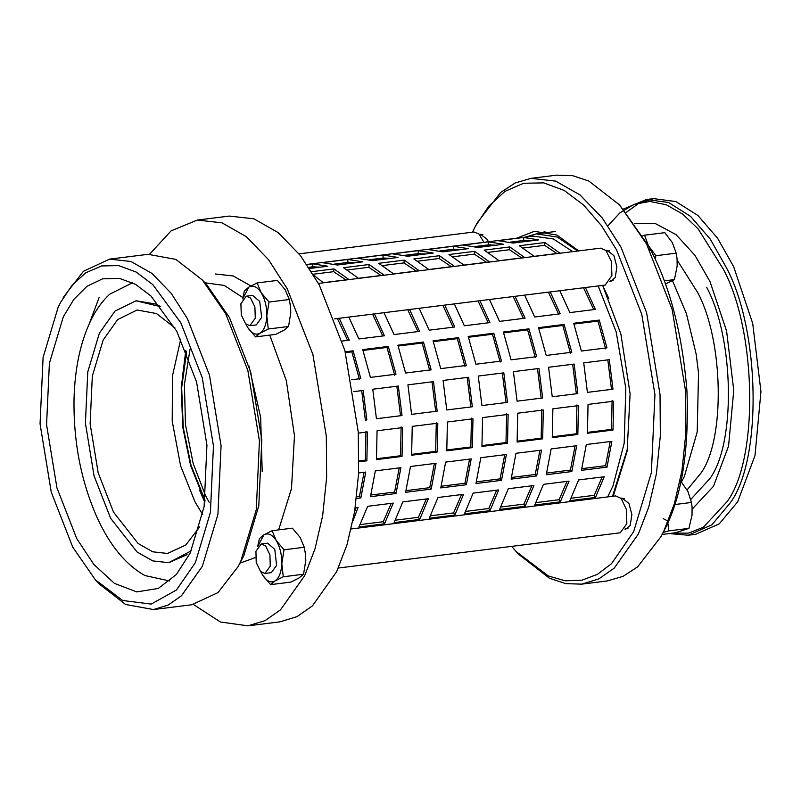 <?xml version="1.0" encoding="UTF-8"?>
<svg xmlns="http://www.w3.org/2000/svg" width="801" height="801" viewBox="0 0 801 801"><rect width="100%" height="100%" fill="white"/><g stroke="black" fill="none" stroke-linecap="round" stroke-linejoin="round"><path stroke-width="1.2" d="M169.802 580.995L144.891 575.539C125.827 564.815 109.957 545.611 97.271 517.917C81.141 481.661 73.392 442.072 74.022 399.148C74.843 367.979 80.551 341.496 91.154 319.709C96.28 309.376 102.478 300.866 109.737 294.187L132.535 282.763M168.751 562.682L187.104 554.652M160.671 306.643L155.784 304.04L136.02 300.775M681.491 481.942L684.364 476.415L697.21 431.909L698.532 373.056L696.169 354.192L686.427 313.682L672.56 280.871M634.782 223.559L655.268 223.519L676.044 234.643L694.827 255.159L710.016 281.622L726.597 331.073L733.766 390.347L728.57 446.017L713.511 486.247L692.214 509.106M626.202 212.395L639.158 203.134L653.666 198.628L675.864 201.562L697.861 215.429L717.586 238.227L733.656 266.673L752.72 323.504L760.95 391.609L754.983 455.589L737.681 501.826L719.218 523.894L695.608 534.307L688.289 535.228L711.899 524.805L730.362 502.738C762.382 459.414 760.169 330.092 726.337 267.584L710.267 239.139L690.542 216.34L668.545 202.473L646.347 199.539L623.348 209.101M180.746 339.093L172.455 375.909L172.215 421.176L180.636 465.992L195.064 501.997L202.673 514.532M215.399 273.992L233.201 275.955L250.903 285.947M193.462 604.525L220.415 621.997L248 625.841L279.97 621.846L297.031 616.63L312.44 605.866L336.6 571.744L346.993 544.8L354.633 511.669L358.598 473.471L358.277 432.19L344.881 350.528L319.239 284.876L300.515 255.699L278.307 232.68L253.927 218.823L229.256 216.07L197.296 220.065L171.084 230.878L149.677 254.137M248 625.841L265.061 620.625L280.48 609.861L304.64 575.739L315.023 548.795L322.663 515.664L326.638 477.466L326.317 436.185L312.911 354.523L287.269 288.871L268.555 259.694L246.348 236.675L221.957 222.818L197.296 220.065M290.172 303.909L290.603 307.314L289.301 299.514L285.186 289.732L277.356 280.41L257.091 282.943L261.206 292.725C257.221 286.718 253.106 284.856 248.891 287.108L242.743 298.733M305.171 551.669L305.602 555.073L304.3 547.263L300.175 537.481L292.355 528.169L272.09 530.693L276.205 540.475C272.21 534.477 268.105 532.605 263.889 534.868L257.742 546.492M278.628 529.882L291.494 488.55L294.468 435.724L286.327 380.655L269.777 335.118M242.873 297.551L224.23 285.436L204.936 282.793M239.97 563.153L255.539 557.516M202.383 280.01L206.958 285.016L229.396 317.456L250.693 371.984L261.827 439.799L258.793 505.811L243.824 555.714L238.177 566.477L240.711 561.501L256.29 509.606L259.434 440.971L247.859 370.442L225.712 313.742L202.383 280.01L175.84 259.394L148.015 254.317L109.657 259.113L130.953 261.496L152.01 273.461L171.194 293.336L187.354 318.538L209.502 375.238L221.076 445.756L217.922 514.402L202.353 566.287L181.487 595.754L168.18 605.055L153.442 609.551L125.607 604.485L99.074 583.859L95.299 579.744L122.673 600.48L151.189 604.094L176.43 590.017L195.324 562.723L210.403 512.47L213.456 445.997L202.242 377.702L180.806 322.793L152.791 284.585L136.12 272.04L118.708 265.612L101.577 265.932L85.717 272.831L71.91 285.416L60.636 302.317L58.183 307.143L43.104 357.396L40.05 423.869L51.264 492.164L72.711 547.073L95.299 579.744M99.104 297.582L89.332 323.544M153.442 609.551L191.799 604.765L218.012 592.59L238.177 566.477M63.269 297.391L83.444 271.279L109.657 259.113M190.167 553.121L204.115 506.643L206.938 445.166L196.575 382.007L176.741 331.214L150.908 295.949L135.529 284.345L119.469 278.368L102.598 278.838L87.119 286.177L73.872 299.344L63.339 316.745L49.392 363.223L46.568 424.7L56.931 487.859L76.766 538.642L93.897 564.525L114.483 583.408L136.741 591.899L158.218 588.475L176.3 574.587L190.167 553.121M160.721 306.703L135.96 300.786L115.004 311.098L99.404 333.116L87.77 371.894L85.417 423.198L94.067 475.904L110.618 518.277L137.031 551.969L152.771 560.91L168.691 562.692L191.229 550.858M174.898 327.859L156.455 313.531L137.111 310.007L117.627 319.589L103.139 340.065L92.315 376.11L90.123 423.799L98.173 472.79L113.552 512.189L138.112 543.499L152.741 551.809L167.539 553.471L185.752 545.01L199.759 526.868M245.917 324.105L247.759 327.569C251.754 333.576 255.859 335.439 260.085 333.186C264.15 330.302 266.393 324.495 266.803 315.764C266.883 306.873 265.021 299.194 261.206 292.725L269.036 302.037L266.803 315.764L268.285 329.011L260.085 333.186L255.589 336.891L247.759 327.569L245.827 324.025M249.932 325.697L255.289 318.117L254.888 306.883L250.503 298.022L246.247 296.19L240.891 303.769L241.291 315.013L245.677 323.874L249.932 325.697L256.33 324.906L261.687 317.326L259.694 301.426L252.595 295.399M255.589 336.891L275.854 334.357L284.055 330.192L288.55 326.478L290.783 312.76L290.603 307.294M242.663 298.853L244.395 290.813L248.891 287.108L257.091 282.943M288.55 326.478L268.285 329.011M289.301 299.514L269.036 302.037M260.906 571.854L262.758 575.328C266.753 581.326 270.858 583.198 275.073 580.935C279.149 578.052 281.391 572.244 281.802 563.514C281.882 554.632 280.02 546.953 276.205 540.475L284.035 549.796L281.802 563.514L283.284 576.77L275.073 580.935L270.588 584.64L262.758 575.328L260.826 571.774M264.931 573.456L270.237 566.147L269.957 554.933L265.652 545.932L261.246 543.949L255.94 551.258L256.22 562.472L260.525 571.473L264.931 573.456L271.329 572.655L276.625 565.346L274.773 549.346L267.594 543.148M270.588 584.64L290.853 582.107L299.053 577.942L303.549 574.237L305.772 560.52L305.602 555.053M257.662 546.612L259.394 538.572L263.889 534.868L272.09 530.693M303.549 574.237L283.284 576.77M304.3 547.263L284.035 549.796M691.613 503.268L692.064 506.873L691.483 502.457L687.909 491.464L680.63 480.93M662.167 534.427L675.483 532.765L688.91 528.37L692.044 515.183L692.064 506.873M667.864 522.813L668.645 530.903L663.268 532.355M691.483 502.457L674.782 504.54M688.91 528.37L668.645 530.903M660.995 536.61L665.631 527.669C682.102 494.587 689.19 448.91 686.918 390.638C682.122 332.055 669.346 283.844 648.58 246.007L619.543 204.916L646.557 243.975L672.199 309.627L685.606 391.278L685.916 432.57L681.951 470.758L674.312 503.899L663.919 530.843L660.995 536.61L637.636 566.848L623.158 576.309L607.288 580.935L581.716 584.139L598.778 578.923L614.197 568.159L638.347 534.037L648.74 507.093L656.379 473.962L660.344 435.764L660.034 394.482L646.627 312.821L620.985 247.169L602.272 217.992L580.064 194.973L555.674 181.116L531.013 178.363L515.143 182.988L500.665 192.45L477.306 222.688L475.554 225.972L488.79 206.127L504.99 191.349L523.614 183.259L543.729 182.878L564.164 190.418L583.729 205.156L601.441 225.632L616.62 250.002L641.791 314.463L654.948 394.633L651.363 472.67L633.661 531.664L611.483 563.704L597.436 574.337L581.846 580.224L565.276 580.815L548.375 575.989L516.245 551.639L511.659 546.372M676.625 255.559L677.065 259.083L676.194 253.166L672.369 242.683L664.84 232.66L644.585 235.194L648.399 245.677L655.929 255.699L654.998 258.823M665.401 284.065L674.412 279.599L677.155 266.152L677.065 259.083M642.782 235.814L644.585 235.194M676.194 253.166L655.929 255.699M674.412 279.599L664.229 280.871M544.95 231.479L541.176 233.281M479.459 234.443L480.43 234.192L487.298 239.449L488.36 241.762M489.431 245.136L489.631 245.987M606.077 250.603L607.038 250.353L613.916 255.609L616.89 266.863L615.238 277.516L610.913 281.341L609.911 281.341M621.075 498.362L622.037 498.112L628.905 503.368L631.889 514.612L630.237 525.276L625.911 529.101L624.91 529.091M531.013 178.363L556.585 175.159L572.605 175.659L588.815 181.036L619.543 204.916M516.245 551.639L518.758 554.382L549.486 578.262L565.696 583.639L581.716 584.139M472.4 232.2L475.554 225.972M613.246 496.209L627.103 451.333L630.107 393.792L620.905 334.147L602.652 285.366M578.702 250.903L556.965 235.073L534.387 231.329L516.515 238.237M698.532 373.056L696.169 354.192M650.582 250.533L649.371 249.371M612.505 496.31L627.563 448.5M608.83 298.543L602.532 285.386M577.731 251.023L557.276 237.046L536.33 233.892L524.945 237.186M186.222 351.429L181.216 387.123L182.768 427.273L190.638 465.671L204.946 501.236M186.573 352.29L181.667 387.684L183.249 427.434L191.069 465.421L205.076 500.315M204.796 502.307L199.489 490.022M182.328 378.162L185.812 350.427M209.151 502.327L205.376 495.238L193.161 463.459L185.482 424.69L184.41 384.46L190.027 349.336M483.904 242.313L478.948 233.952L473.982 232L299.073 253.857M334.608 318.868L605.206 285.056L611.904 275.574L611.403 261.526L605.926 250.453L600.6 248.16L318.448 283.424M338.332 568.029L620.204 532.805L626.833 523.664L626.482 509.656L621.105 498.392L615.599 495.919L351.218 528.96M479.589 246.418L477.967 247.439L495.789 245.216M518.147 241.151L512.44 242.813M485.656 246.498L490.623 244.806M444.425 250.803L442.813 251.834L460.625 249.612M482.983 245.537L477.276 247.209M450.502 250.893L455.459 249.201M409.261 255.199L407.649 256.23L425.461 254.007M447.829 249.932L442.112 251.604M415.339 255.289L420.295 253.587M374.107 259.594L372.485 260.625L390.307 258.393M412.665 254.328L406.948 256M380.175 259.674L385.131 257.982M338.943 263.99L337.321 265.021L355.143 262.788M377.501 258.723L371.794 260.395M345.011 264.07L349.967 262.378M306.953 264.56L312.64 263.849L327.749 266.232L309.576 268.495L319.979 267.184M342.337 263.118L336.63 264.791M309.847 268.465L314.813 266.773M523.614 237.486L538.723 239.869L513.151 243.063L498.042 240.68L523.614 237.486L523.774 240.44L510.217 242.142M531.003 240.831L523.774 240.44M488.45 241.872L503.559 244.255L477.987 247.459L462.878 245.076L488.45 241.872L488.61 244.836L475.053 246.528M495.839 245.226L488.61 244.836M453.286 246.267L468.395 248.65L442.823 251.844L427.714 249.461L453.286 246.267L453.446 249.231L439.899 250.923M460.675 249.622L453.446 249.231M418.132 250.663L433.231 253.046L407.659 256.24L392.56 253.857L418.132 250.663L418.282 253.627L404.735 255.319M425.521 254.007L418.282 253.627M382.968 255.058L398.077 257.441L372.495 260.635L357.396 258.252L382.968 255.058L383.118 258.022L369.571 259.714M390.357 258.403L383.118 258.022M347.804 259.454L362.913 261.837L337.341 265.031L322.232 262.648L347.804 259.454L347.964 262.418L334.407 264.11M355.193 262.798L347.964 262.418M312.64 263.849L312.801 266.803L308.796 267.304M320.03 267.194L312.801 266.803M544.91 242.543L559.839 253.136L534.267 256.33L519.338 245.737L544.91 242.543L544.64 245.316L523.323 247.98M556.835 253.506L544.64 245.316M509.756 246.938L524.685 257.522L499.113 260.725L484.184 250.132L509.756 246.938L509.476 249.712L488.159 252.375M521.671 257.902L509.476 249.712M474.592 251.334L489.521 261.917L463.949 265.111L449.021 254.528L474.592 251.334L474.312 254.107L453.006 256.771M486.517 262.297L474.312 254.107M439.429 255.719L454.357 266.312L428.785 269.506L413.857 258.923L439.429 255.719L439.148 258.503L417.842 261.166M451.353 266.693L439.148 258.503M404.265 260.115L419.193 270.708L393.621 273.902L378.693 263.309L404.265 260.115L403.984 262.888L382.678 265.552M416.19 271.088L403.984 262.888M369.101 264.51L384.039 275.103L358.468 278.297L343.529 267.704L369.101 264.51L368.83 267.284L347.514 269.947M381.026 275.474L368.83 267.284M311.609 271.699L333.947 268.906L333.667 271.679L313.181 274.242M345.862 279.869L333.667 271.679M333.947 268.906L348.876 279.499L323.304 282.693L313.782 275.254M593.741 309.617L583.528 287.759M585.401 287.529L595.403 309.406L569.831 312.6L559.829 290.723M558.587 314.012L548.365 292.155M550.237 291.924L560.239 313.802L534.668 316.996L524.665 295.118M523.423 318.397L513.201 296.55M515.073 296.32L525.076 318.197L499.504 321.391L489.501 299.514M488.26 322.793L478.047 300.946M479.909 300.705L489.922 322.593L464.35 325.787L454.337 303.909M453.096 327.188L442.883 305.341M444.755 305.101L454.758 326.978L429.186 330.182L419.183 308.295M417.942 331.584L407.719 309.727M409.591 309.496L419.594 331.374L394.022 334.568L384.019 312.69M382.778 335.979L372.555 314.122M374.427 313.892L384.43 335.769L358.858 338.963L348.856 317.086M599.268 320.06L606.958 347.854L581.386 351.048L573.696 323.254L599.268 320.06L597.957 321.071L573.967 324.065M605.636 348.866L597.957 321.071M564.104 324.455L571.794 352.25L546.222 355.444L538.532 327.649L564.104 324.455L562.793 325.466L538.813 328.46M570.472 353.261L562.793 325.466M528.95 328.841L536.63 356.645L511.058 359.839L503.378 332.045L528.95 328.841L527.629 329.862L503.649 332.856M535.318 357.657L527.629 329.862M493.786 333.236L501.466 361.041L475.894 364.235L468.215 336.43L493.786 333.236L492.465 334.247L468.485 337.251M500.154 362.052L492.465 334.247M458.623 337.632L466.312 365.436L440.74 368.63L433.051 340.825L458.623 337.632L457.301 338.643L433.321 341.647M464.991 366.447L457.301 338.643M423.459 342.027L431.148 369.822L405.576 373.026L397.887 345.221L423.459 342.027L422.147 343.038L398.157 346.032M429.827 370.833L422.147 343.038M388.295 346.422L395.984 374.217L370.412 377.411L362.723 349.616L388.295 346.422L386.983 347.434L363.003 350.427M394.673 375.228L386.983 347.434M612.985 389.186L587.413 392.38L583.729 362.873L609.301 359.679L612.985 389.186L611.503 389.376L607.819 359.859M587.413 392.38L611.503 389.376M577.821 393.581L552.249 396.775L548.565 367.269L574.137 364.075L577.821 393.581L576.34 393.762L572.655 364.255M552.249 396.775L576.34 393.762M542.657 397.977L517.086 401.171L513.401 371.664L538.973 368.46L542.657 397.977L541.176 398.157L537.491 368.65M517.086 401.171L541.176 398.157M507.504 402.372L481.932 405.566L478.247 376.049L503.819 372.855L507.504 402.372L506.022 402.553L502.337 373.046M481.932 405.566L506.022 402.553M472.34 406.768L446.768 409.962L443.083 380.445L468.655 377.251L472.34 406.768L470.858 406.948L467.173 377.441M446.768 409.962L470.858 406.948M437.176 411.153L411.604 414.357L407.919 384.84L433.491 381.646L437.176 411.153L435.694 411.344L432.009 381.827M411.604 414.347L435.694 411.344M402.012 415.549L376.44 418.743L372.755 389.236L398.327 386.042L402.012 415.549L400.53 415.739L396.845 386.222M376.44 418.743L400.53 415.739M613.005 430.057L587.433 433.251L588.044 404.415L613.616 401.221L613.005 430.057L611.473 429.396L612.094 400.56M587.493 432.39L611.473 429.396M577.841 434.452L552.269 437.646L552.88 408.81L578.452 405.616L577.841 434.452L576.32 433.792L576.93 404.956M552.33 436.785L576.32 433.792M542.678 438.838L517.106 442.042L517.726 413.206L543.298 410.012L542.678 438.838L541.156 438.187L541.766 409.351M517.176 441.181L541.156 438.187M507.514 443.233L481.942 446.427L482.562 417.601L508.134 414.407L507.514 443.233L505.992 442.573L506.612 413.747M482.012 445.576L505.992 442.573M472.36 447.629L446.788 450.823L447.399 421.997L472.97 418.793L472.36 447.629L470.828 446.968L471.449 418.142M446.848 449.972L470.828 446.968M437.196 452.024L411.624 455.218L412.235 426.382L437.807 423.188L437.196 452.024L435.674 451.363L436.285 422.527M411.684 454.357L435.674 451.363M402.032 456.42L376.46 459.614L377.071 430.778L402.653 427.584L402.032 456.42L400.51 455.759L401.121 426.923M376.53 458.753L400.51 455.759M607.008 467.143L581.436 470.337L586.302 444.525L611.874 441.331L607.008 467.143L605.566 465.691L610.212 441.531M581.866 468.655L605.566 465.691M571.844 471.539L546.272 474.733L551.138 448.92L576.71 445.716L571.844 471.539L570.402 470.087L575.058 445.927M546.703 473.051L570.402 470.087M536.69 475.934L511.118 479.128L515.974 453.306L541.546 450.112L536.69 475.934L535.238 474.482L539.894 450.322M511.539 477.446L535.238 474.482M501.526 480.33L475.954 483.524L480.82 457.701L506.392 454.507L501.526 480.33L500.074 478.878L504.73 454.718M476.385 481.842L500.074 478.878M466.362 484.725L440.79 487.919L445.656 462.097L471.228 458.903L466.362 484.725L464.92 483.273L469.566 459.113M441.221 486.237L464.92 483.273M431.198 489.111L405.626 492.315L410.492 466.492L436.064 463.298L431.198 489.111L429.757 487.669L434.412 463.499M406.057 490.623L429.757 487.669M396.034 493.506L370.462 496.7L375.329 470.888L400.9 467.694L396.034 493.506L394.593 492.064L399.248 467.894M370.893 495.018L394.593 492.064M595.483 497.451L569.912 500.645L578.632 479.939L604.204 476.745L595.483 497.451L594.242 495.328L602.162 476.995M571.183 498.212L594.242 495.328M560.33 501.847L534.758 505.041L543.478 484.335L569.05 481.141L560.33 501.847L559.078 499.724L567.008 481.391M536.019 502.607L559.078 499.724M525.166 506.242L499.594 509.436L508.315 488.73L533.887 485.526L525.166 506.242L523.914 504.119L531.844 485.786M500.865 507.003L523.914 504.119M490.002 510.637L464.43 513.831L473.151 493.116L498.723 489.922L490.002 510.637L488.75 508.515L496.68 490.182M465.701 511.398L488.75 508.515M454.838 515.033L429.266 518.227L437.987 497.511L463.559 494.317L454.838 515.033L453.596 512.91L461.516 494.577M430.537 515.794L453.596 512.91M419.684 519.428L394.112 522.622L402.823 501.907L428.395 498.713L419.684 519.428L418.432 517.306L426.352 498.963M395.374 520.179L418.432 517.306M384.52 523.814L358.948 527.018L367.669 506.302L393.241 503.108L384.52 523.814L383.268 521.701L391.198 503.358M360.22 524.575L383.268 521.701M347.614 340.375L337.401 318.518M339.264 318.287L349.266 340.165L342.147 341.056M345.221 351.799L353.141 350.818L351.819 351.829L345.441 352.62M359.509 379.624L351.819 351.829M353.141 350.818L360.82 378.613L351.669 379.754M353.772 391.609L363.163 390.437L366.848 419.944L365.376 420.125L361.692 390.618M366.848 419.944L365.376 420.125M358.337 433.121L367.489 431.979L366.868 460.815L365.346 460.154L365.957 431.318M358.978 460.945L365.346 460.154M366.868 460.815L358.958 461.797M358.618 472.97L365.737 472.079L360.881 497.902L359.429 496.45L364.085 472.29M356.715 496.79L359.429 496.45M360.881 497.902L356.515 498.442M355.233 507.854L358.077 507.504L352.961 520.87M354.633 511.649L356.034 507.754M572.745 251.644L553.371 238.968L533.366 236.135L306.873 264.44M607.699 496.9L612.945 486.037L624.189 443.263L625.811 388.215L616.159 331.844L598.187 285.927M527.408 240.46L524.014 241.702M677.155 260.155L697.661 292.495C723.683 340.575 725.386 440.059 700.755 473.381L687.088 489.922M690.832 499.393L709.916 478.537C735.959 443.303 734.157 338.142 706.652 287.309M607.949 225.762L620.024 212.746L634.192 204.295L649.911 201.462L666.412 204.796L682.782 214.187L698.132 228.886L723.253 269.036C756.695 330.823 758.877 458.653 727.228 501.476L703.388 527.228L688.49 533.126L672.379 533.146M262.197 471.659L260.665 417.501L248.991 366.007M669.145 533.556L688.289 535.228M653.666 198.628L646.347 199.539M667.704 520.9L663.158 518.627M252.645 295.389L246.247 296.19M267.634 543.148L261.246 543.949M536.33 233.892L555.504 231.499M479.969 235.003L482.873 234.643M606.587 251.164L609.491 250.803M610.272 280.67L613.176 280.31M621.586 498.913L624.49 498.552M625.271 528.43L628.174 528.069"/></g></svg>
